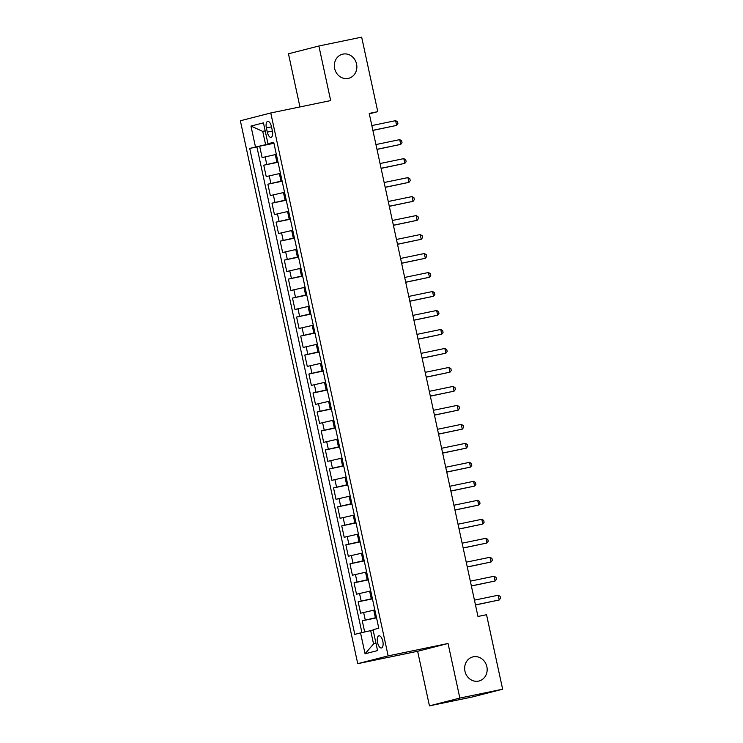 <?xml version="1.0" encoding="UTF-8"?>
<svg xmlns="http://www.w3.org/2000/svg" width="743" height="743" viewBox="0 0 743 743"><rect width="100%" height="100%" fill="white"/><g stroke="black" fill="none" stroke-linecap="round" stroke-linejoin="round"><path stroke-width="1.11" d="M473.282 656.812A12.436 11.182 -104.4 0 1 486.804 666.443A12.436 11.182 -104.4 0 1 478.994 681.006A12.436 11.182 -104.4 0 1 478.538 681.108A12.436 11.182 -104.4 0 1 465.016 671.477A12.436 11.182 -104.4 0 1 472.827 656.914A12.436 11.182 -104.4 0 1 473.282 656.812M342.978 54.109A12.436 11.182 -104.4 0 1 356.501 63.731A12.436 11.182 -104.4 0 1 348.69 78.294A12.436 11.182 -104.4 0 1 348.226 78.405A12.436 11.182 -104.4 0 1 334.703 68.774A12.436 11.182 -104.4 0 1 342.523 54.211A12.436 11.182 -104.4 0 1 342.978 54.109M382.812 641.228A6.213 2.712 -101.7 0 0 378.921 635.813A6.213 2.712 -101.7 0 0 377.555 642.574A6.213 2.712 -101.7 0 0 381.447 647.989A6.213 2.712 -101.7 0 0 382.812 641.228M429.445 705.85L459.852 698.067L448.057 643.484L417.64 651.277L429.445 705.85L472.232 696.999L502.639 689.207L486.535 614.702L477.972 616.476L369.215 113.428L377.769 111.654L361.665 37.15L318.877 46.001L288.46 53.793L299.949 106.936M417.64 651.277L357.736 663.666L240.361 120.765L270.768 112.973L388.152 655.883L357.736 663.666M276.34 154.358L262.121 157.609L259.66 146.222L273.935 143.269M277.975 161.955L263.765 165.206L278.04 162.253M263.765 165.206L266.226 176.593L280.445 173.342M284.541 192.326L270.331 195.576L267.87 184.19L282.145 181.236M288.646 211.309L274.436 214.56L271.975 203.173L286.25 200.22M292.751 230.293L278.541 233.543L276.08 222.157L290.355 219.204M296.856 249.276L282.646 252.527L280.185 241.141L294.46 238.178M300.961 268.26L286.752 271.511L284.29 260.115L298.565 257.162M305.067 287.244L290.857 290.494L288.395 279.099L302.67 276.145M309.172 306.227L294.962 309.478L292.501 298.082L306.775 295.129M313.277 325.211L299.067 328.462L296.606 317.066L310.88 314.113M317.382 344.195L303.172 347.436L300.701 336.05L314.976 333.096M321.487 363.178L307.268 366.42L304.806 355.033L319.081 352.08M325.592 382.153L311.373 385.403L308.912 374.017L323.186 371.063M329.688 401.136L315.478 404.387L313.017 393.001L327.291 390.047M333.793 420.12L319.583 423.371L317.122 411.984L331.397 409.031M337.898 439.104L323.688 442.354L321.227 430.968L335.502 428.014M342.003 458.087L327.793 461.338L325.332 449.952L339.607 446.998M346.108 477.071L331.898 480.322L329.437 468.926L343.712 465.972M350.213 496.055L336.003 499.305L333.542 487.91L347.817 484.956M354.318 515.038L340.108 518.289L337.647 506.893L351.922 503.94M358.423 534.022L344.213 537.273L341.752 525.877L356.027 522.923M362.528 553.006L348.318 556.247L345.848 544.86L360.123 541.907M366.633 571.989L352.414 575.231L349.953 563.844L364.228 560.891M370.738 590.964L356.519 594.214L354.058 582.828L368.333 579.874M374.834 609.947L360.624 613.198L358.163 601.811L372.438 598.858M266.375 127.926L267.276 132.105A6.018 2.628 -101.7 0 0 271.046 137.344A6.018 2.628 -101.7 0 0 272.365 130.796L271.464 126.616A6.018 2.628 -101.7 0 0 267.703 121.378A6.018 2.628 -101.7 0 0 266.375 127.926L271.52 126.858M265.186 130.889L262.734 131.4L265.613 144.681L249.722 148.414L354.792 634.373L360.541 632.906L365.054 653.784L377.555 650.589L373.042 629.702L378.791 628.234L273.721 142.266L267.972 143.743L273.814 142.693M255.471 146.938L250.958 126.059L263.459 122.864L267.972 143.743M376.478 617.544L375.401 617.767L373.757 610.17M372.373 598.561L371.296 598.784L369.661 591.187M368.268 579.577L367.191 579.8L365.556 572.212M364.172 560.593L363.086 560.816L361.451 553.229M360.067 541.61L358.99 541.833L357.346 534.245M355.962 522.626L354.885 522.849L353.241 515.261M351.857 503.643L350.78 503.865L349.136 496.278M347.752 484.668L346.675 484.891L345.031 477.294M343.647 465.685L342.569 465.907L340.926 458.31M339.542 446.701L338.464 446.924L336.82 439.327M335.437 427.717L334.359 427.94L332.715 420.343M331.332 408.734L330.254 408.956L328.61 401.359M327.226 389.75L326.149 389.973L324.515 382.376M323.121 370.766L322.044 370.989L320.409 363.401M319.026 351.783L317.939 352.006L316.304 344.418M314.921 332.799L313.843 333.022L312.199 325.434M310.815 313.815L309.738 314.038L308.094 306.45M306.71 294.832L305.633 295.055L303.989 287.467M302.605 275.857L301.528 276.08L299.884 268.483M298.5 256.874L297.423 257.097L295.779 249.499M294.395 237.89L293.318 238.113L291.674 230.516M290.29 218.906L289.213 219.129L287.569 211.532M286.185 199.923L285.108 200.146L283.464 192.548M282.08 180.939L281.003 181.162L279.368 173.565M259.66 146.222L256.911 146.928L361.915 632.599M375.401 617.767L362.268 620.795L364.683 631.977M358.163 601.811L371.296 598.784M354.058 582.828L367.191 579.8M349.953 563.844L363.086 560.816M345.848 544.86L358.99 541.833M341.752 525.877L354.885 522.849M337.647 506.893L350.78 503.865M333.542 487.91L346.675 484.891M329.437 468.926L342.569 465.907M325.332 449.952L338.464 446.924M321.227 430.968L334.359 427.94M317.122 411.984L330.254 408.956M313.017 393.001L326.149 389.973M308.912 374.017L322.044 370.989M304.806 355.033L317.939 352.006M300.701 336.05L313.843 333.022M296.606 317.066L309.738 314.038M292.501 298.082L305.633 295.055M288.395 279.099L301.528 276.08M284.29 260.115L297.423 257.097M280.185 241.141L293.318 238.113M276.08 222.157L289.213 219.129M271.975 203.173L285.108 200.146M267.87 184.19L281.003 181.162M273.879 142.972L265.613 144.681M459.852 698.067L502.639 689.207M448.057 643.484L388.152 655.883M270.768 112.973L330.672 100.584L318.877 46.001M369.299 113.828L377.769 111.654M265.167 130.777L262.734 131.4L250.958 126.059M373.135 630.138L370.673 630.64L373.553 643.93L375.977 643.308M256.911 146.928L249.722 148.414M362.268 620.795L376.543 617.842M360.541 632.906L370.673 630.64M365.054 653.784L373.553 643.93M372.884 130.415L396.623 125.4L372.865 130.322M395.601 120.654L397.514 121.778L397.923 123.672L396.623 125.4L395.601 120.654L371.834 125.576M376.989 149.399L400.728 144.383L376.97 149.297M399.706 139.638L401.619 140.761L402.028 142.656L400.728 144.383L399.706 139.638L375.939 144.56M381.094 168.382L404.833 163.367L381.075 168.28M403.802 158.621L405.724 159.745L406.133 161.64L404.833 163.367L403.802 158.621L380.044 163.534M385.199 187.366L408.938 182.351L385.18 187.264M407.907 177.605L409.83 178.729L410.238 180.623L408.938 182.351L407.907 177.605L384.15 182.518M389.304 206.35L413.043 201.334L389.276 206.248M412.012 196.589L413.935 197.712L414.343 199.607L413.043 201.334L412.012 196.589L388.255 201.502M393.409 225.333L417.148 220.318L393.381 225.231M416.117 215.572L418.03 216.687L418.448 218.591L417.148 220.318L416.117 215.572L392.36 220.485M397.514 244.308L421.253 239.302L397.486 244.215M420.222 234.556L422.135 235.67L422.553 237.574L421.253 239.302L420.222 234.556L396.465 239.469M401.61 263.291L425.349 258.285L401.591 263.198M424.327 253.539L426.241 254.654L426.649 256.558L425.349 258.285L424.327 253.539L400.57 258.453M405.715 282.275L429.454 277.26L405.697 282.182M428.432 272.514L430.346 273.638L430.754 275.542L429.454 277.26L428.432 272.514L404.675 277.436M409.82 301.259L433.559 296.243L409.802 301.166M432.537 291.497L434.451 292.621L434.859 294.525L433.559 296.243L432.537 291.497L408.78 296.42M413.925 320.242L437.664 315.227L413.907 320.149M436.643 310.481L438.556 311.605L438.964 313.5L437.664 315.227L436.643 310.481L412.876 315.404M418.03 339.226L441.769 334.211L418.012 339.133M440.748 329.465L442.661 330.589L443.069 332.483L441.769 334.211L440.748 329.465L416.981 334.387M422.135 358.21L445.874 353.194L422.117 358.117M444.853 348.448L446.766 349.572L447.175 351.467L445.874 353.194L444.853 348.448L421.086 353.371M426.241 377.193L449.979 372.178L426.222 377.091M448.948 367.432L450.871 368.556L451.28 370.451L449.979 372.178L448.948 367.432L425.191 372.345M430.346 396.177L454.084 391.162L430.327 396.075M453.054 386.416L454.976 387.54L455.385 389.434L454.084 391.162L453.054 386.416L429.296 391.329M434.451 415.161L458.19 410.145L434.423 415.058M457.159 405.399L459.081 406.523L459.49 408.418L458.19 410.145L457.159 405.399L433.401 410.312M438.556 434.144L462.295 429.129L438.528 434.042M461.264 424.383L463.177 425.507L463.595 427.401L462.295 429.129L461.264 424.383L437.506 429.296M442.661 453.119L466.4 448.113L442.633 453.026M465.369 443.367L467.282 444.481L467.7 446.385L466.4 448.113L465.369 443.367L441.611 448.28M446.757 472.102L470.495 467.096L446.738 472.009M469.474 462.35L471.387 463.465L471.796 465.369L470.495 467.096L469.474 462.35L445.716 467.263M450.862 491.086L474.601 486.08L450.843 490.993M473.579 481.334L475.492 482.448L475.901 484.352L474.601 486.08L473.579 481.334L449.821 486.247M454.967 510.07L478.706 505.054L454.948 509.977M477.684 500.308L479.597 501.432L480.006 503.336L478.706 505.054L477.684 500.308L453.927 505.231M459.072 529.053L482.811 524.038L459.053 528.96M481.789 519.292L483.702 520.416L484.111 522.31L482.811 524.038L481.789 519.292L458.022 524.214M463.177 548.037L486.916 543.022L463.158 547.944M485.894 538.276L487.807 539.399L488.216 541.294L486.916 543.022L485.894 538.276L462.127 543.198M467.282 567.02L491.021 562.005L467.263 566.928M489.999 557.259L491.912 558.383L492.321 560.278L491.021 562.005L489.999 557.259L466.232 562.182M471.387 586.004L495.126 580.989L471.368 585.902M494.095 576.243L496.018 577.367L496.426 579.261L495.126 580.989L494.095 576.243L470.338 581.156M475.492 604.988L499.231 599.972L475.474 604.886M498.2 595.227L500.123 596.35L500.531 598.245L499.231 599.972L498.2 595.227L474.443 600.14M276.898 162.178L275.263 154.581M266.765 164.435L265.13 156.847M365.268 620.024L363.624 612.436M361.163 601.041L359.519 593.453M357.058 582.057L355.423 574.469M352.953 563.073L351.318 555.485M348.848 544.09L347.213 536.502M344.752 525.115L343.108 517.518M340.647 506.132L339.003 498.534M336.542 487.148L334.898 479.551M332.437 468.164L330.793 460.567M328.332 449.181L326.688 441.583M324.227 430.197L322.583 422.6M320.122 411.213L318.478 403.616M316.016 392.23L314.373 384.642M311.911 373.246L310.277 365.658M307.806 354.262L306.172 346.675M303.701 335.279L302.067 327.691M299.605 316.304L297.962 308.707M295.5 297.321L293.856 289.724M291.395 278.337L289.751 270.74M287.29 259.353L285.646 251.756M283.185 240.37L281.541 232.773M279.08 221.386L277.436 213.789M274.975 202.402L273.331 194.805M270.87 183.419L269.226 175.831M272.421 131.037L267.276 132.105"/></g></svg>
